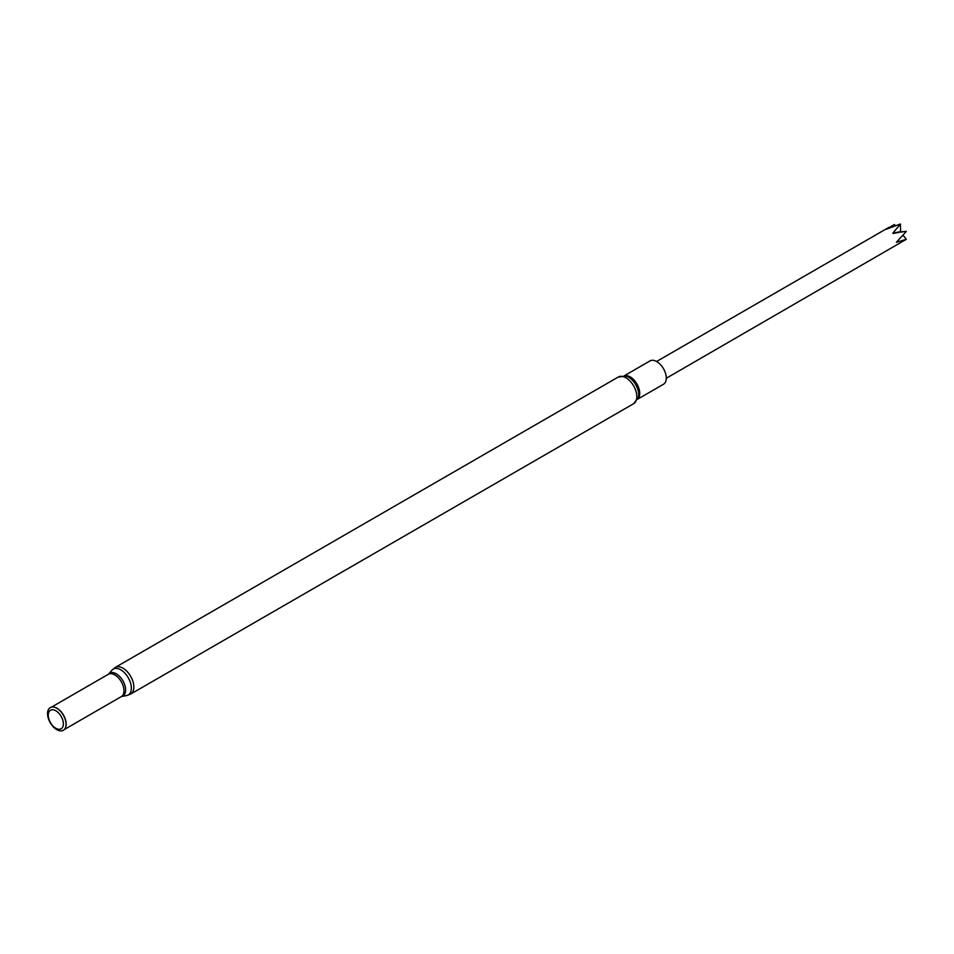 <?xml version="1.0" encoding="UTF-8"?>
<svg xmlns="http://www.w3.org/2000/svg" width="954" height="954" viewBox="0 0 954 954"><rect width="100%" height="100%" fill="white"/><g stroke="black" fill="none" stroke-linecap="round" stroke-linejoin="round"><path stroke-width="1.43" d="M666.262 378.273L906.264 239.335A9.683 5.593 60 0 0 906.3 239.287L896.378 242.292L906.3 231.452A9.683 5.593 60 0 0 906.264 231.357L892.837 233.17L900.385 224.047L900.6 231.894L906.264 231.357M895.353 225.681L894.435 224.536L885.992 229.377L900.314 224.011A9.683 5.593 60 0 1 900.349 224.023A9.683 5.593 60 0 1 900.385 224.047M637.713 399.13L663.471 384.259A13.475 7.775 -120 0 0 665.546 373.455A13.475 7.775 -120 0 0 656.734 361.578A13.475 7.775 -120 0 0 650.008 360.91L624.238 375.793M55.833 728.26A10.709 6.177 -120 0 0 63.393 723.883A10.709 6.177 -120 0 0 55.833 710.778A10.709 6.177 -120 0 0 48.26 715.142A10.709 6.177 -120 0 0 55.833 728.26M56.799 729.643A13.094 7.56 -120 0 0 65.456 727.759A13.094 7.56 -120 0 0 56.799 708.262A13.094 7.56 -120 0 0 53.496 707.057A13.094 7.56 -120 0 0 47.7 715.643A13.094 7.56 -120 0 0 56.799 729.643M65.504 727.628A12.903 7.453 -120 0 0 65.564 727.497A12.903 7.453 -120 0 0 57.037 708.285A12.903 7.453 -120 0 0 53.782 707.105A12.903 7.453 -120 0 0 53.639 707.081M902.949 235.137L906.3 239.287M900.373 231.595A287.094 60.674 -38.8 0 1 892.837 233.17M900.6 231.894A287.094 60.674 -38.8 0 1 893.063 233.468M637.797 398.939A13.475 7.775 -120 0 0 638.751 387.932A13.475 7.775 -120 0 0 630.212 376.902A13.475 7.775 -120 0 0 624.453 375.816M618.264 377.033A15.383 8.884 -120 0 1 625.955 377.796A15.383 8.884 -120 0 1 636.008 391.355A15.383 8.884 -120 0 1 633.659 403.685L638.333 397.389A14.179 8.181 -120 0 0 628.65 377.224A14.179 8.181 -120 0 0 626.062 376.126L618.264 377.033L115.267 667.43L111.94 670.197A14.954 8.634 -120 0 1 120.753 669.815A14.954 8.634 -120 0 1 130.889 684.352A14.954 8.634 -120 0 1 126.596 695.585L121.456 696.551A13.189 7.608 -120 0 0 125.236 686.653A13.189 7.608 -120 0 0 116.305 673.834A13.189 7.608 -120 0 0 108.529 674.168L51.468 707.141M121.456 696.551L121.289 696.623A12.903 7.453 -120 0 0 123.269 686.284A12.903 7.453 -120 0 0 114.838 674.919A12.903 7.453 -120 0 0 108.386 674.275M633.659 403.685L130.65 694.083A15.383 8.884 -120 0 0 133.011 681.752A15.383 8.884 -120 0 0 122.959 668.194A15.383 8.884 -120 0 0 115.267 667.43M121.289 696.623L64.371 729.488M130.65 694.083L126.596 695.585M108.529 674.168L111.94 670.197M656.579 361.494L889.056 227.279"/></g></svg>
